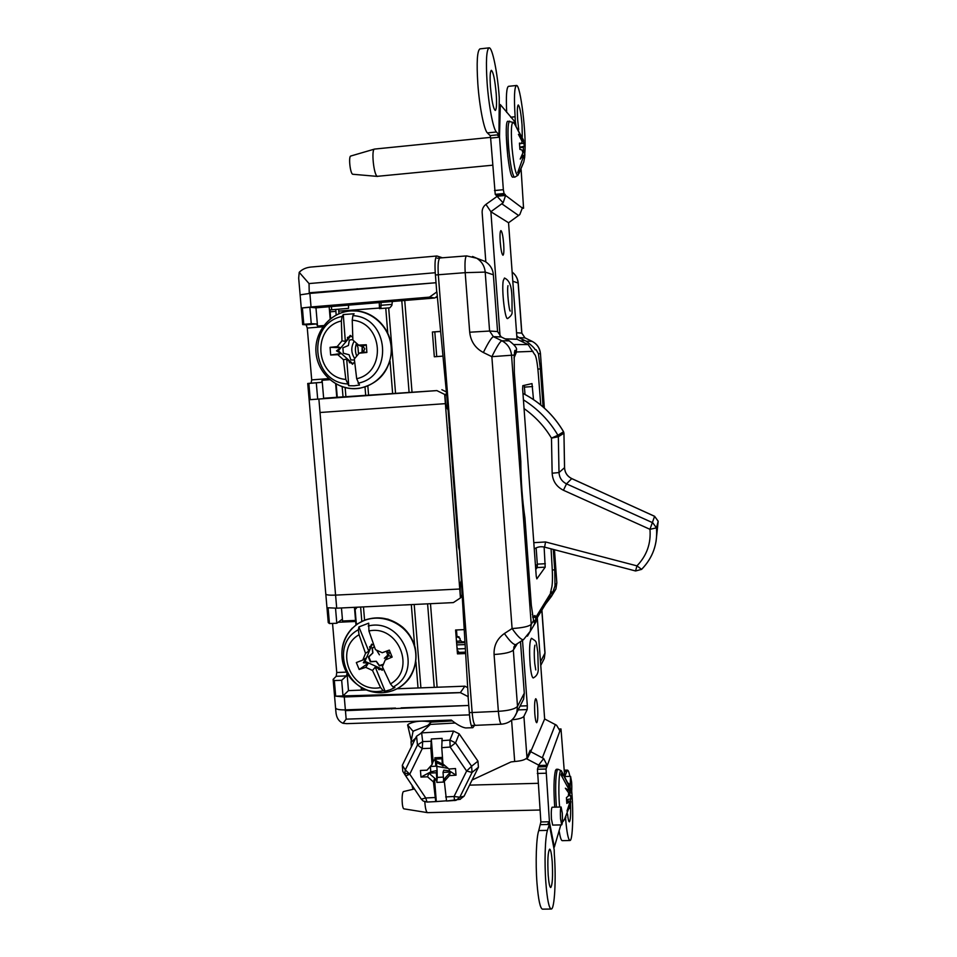<?xml version="1.0" encoding="UTF-8"?>
<svg xmlns="http://www.w3.org/2000/svg" width="957" height="957" viewBox="0 0 957 957"><rect width="100%" height="100%" fill="white"/><g stroke="black" fill="none" stroke-linecap="round" stroke-linejoin="round"><path stroke-width="1.44" d="M472.818 727.715L465.724 727.942C462.016 727.416 457.219 724.784 451.333 720.083L346.733 723.648L343.037 723.289L346.159 719.15L345.441 710.656L468.763 705.465L469.492 714.879C470.222 722.954 471.322 727.236 472.818 727.703L474.612 725.358M456.908 646.621L457.374 648.966M343.037 723.289C338.706 721.434 336.326 717.571 335.895 711.721L335.584 708.001M335.56 707.713L335.56 707.737C335.751 709.197 338.766 709.915 344.604 709.903L345.441 710.656M344.604 709.903L391.676 708.216L391.736 709.005M332.546 623.426L336.744 672.508L336.194 676.3L333.132 679.374L334.34 680.535L335.68 696.17L344.269 696.971L460.413 692.653L468.081 696.6L468.763 705.465L401.103 707.881M395.516 708.084L345.369 709.867L344.269 696.971M333.144 679.637L335.56 707.737C335.775 709.233 338.91 709.95 344.939 709.891L345.369 709.867M459.743 589.022L335.584 595.122L320.021 412.503L445.388 403.651L460.437 597.934L462.231 596.079M310.247 412.934L325.787 593.95C326.002 594.967 329.268 595.362 335.584 595.122L336.708 608.185L453.343 602.599L460.437 597.934M303.788 324.303L311.252 323.681L309.853 307.293L302.388 307.927L303.788 324.303L302.675 324.59L306.108 324.818L307.269 328.06L311.707 379.881L311.097 383.147L307.723 383.482L308.86 383.434L310.247 399.655L436.87 390.6L444.67 394.451L445.388 403.651L320.021 412.503M311.097 383.147L321.492 382.369L322.126 380.264L329.818 379.69M365.861 288.667L309.243 293.464L309.039 283.571L299.206 272.326C302.125 269.312 306.001 267.565 310.834 267.063L436.93 255.998C435.196 257.026 434.634 262.613 435.244 272.733L436.021 282.734L309.817 292.746M302.675 324.555L300.115 294.852L309.243 293.464M309.853 307.293L428.545 297.208L311.037 306.97L309.877 293.416L300.115 294.852L298.68 278.128L299.206 272.326M442.457 257.78L436.93 255.998M459.157 636.931L456.154 637.087L459.121 636.919M458.415 636.656L456.979 636.728M456.477 641.238L460.484 641.058M404.715 604.968L412.18 604.597M464.994 642.566L456.609 642.853M456.764 644.886L465.114 644.587M309.877 293.416L436.021 282.734L436.739 291.993L429.537 297.089L434.741 297.998L437.289 296.192M302.388 307.927L311.037 306.97M311.252 323.681L316.528 323.968L317.521 326.05L323.789 325.547M429.537 297.089L428.545 297.208M434.741 297.998L315.966 307.843L309.936 307.269M315.966 307.843L317.521 326.05M329.16 306.754L330.189 318.944M356.315 343.802L357.942 347.271L358.492 353.923M331.421 306.563L331.684 309.769M335.644 383.769L336.78 397.299L323.645 398.256L322.126 380.264M310.247 399.655L436.93 390.588L323.645 398.256M436.93 390.588L336.78 397.299M321.492 382.369L308.86 383.434M317.688 399.093L316.3 382.884M446.572 394.081L444.67 394.451M441.859 389.702L446.369 391.939M448.319 412.467L458.535 547.117L459.527 550.825M446.644 394.882L445.017 395.205C445.46 403.447 446.464 408.292 448.055 409.74M461.298 580.516C460.054 583.531 459.827 588.986 460.64 596.881L462.183 595.278M325.811 594.165L328.251 622.612L329.447 623.545L328.095 607.779L336.708 608.185M329.447 623.545L336.804 623.258L335.524 608.233M336.804 623.258L341.805 619.526L342.57 620.997L355.549 620.399L355.98 624.921M341.458 607.958L342.57 620.997M336.194 676.3L346.434 675.893L347.08 673.261M354.449 607.336L355.549 620.399M361.184 687.449L361.411 690.117L348.48 690.607L347.008 673.261M335.68 696.17L460.449 692.581L343.001 695.93L348.48 690.607M460.401 692.557L464.863 686.181L397.083 688.765M366.184 689.937L361.411 690.117M346.434 675.893L341.673 680.307L334.34 680.535M343.001 695.93L341.673 680.307M464.863 686.181L467.686 687.64M462.159 594.883L460.592 596.51M362.272 346.781L362.643 351.422M457.494 653.834L458.391 651.119M536.147 620.531L533.575 620.626L531.302 605.183L524.938 518.012C522.331 500.224 520.955 481.383 520.811 461.477L514.328 372.74L514.184 355.095L511.54 355.238L531.231 624.371L533.563 620.591L534.449 622.947L536.147 620.531L533.384 626.141M523.611 639.599L523.455 639.695C521.254 639.958 517.474 636.238 512.091 628.546L491.862 356.674L511.54 355.238C510.823 348.659 507.581 343.826 501.803 340.752C499.913 341.709 496.599 347.008 491.862 356.674L483.357 352.511C488.082 342.857 491.42 337.57 493.369 336.649L501.803 340.752L509.291 340.895C515.177 345.441 517.498 348.587 516.266 350.358L514.986 350.394L514.184 355.095M532.259 341.434L532.104 341.35C537.033 343.97 539.784 348.073 540.382 353.671L538.42 353.779L536.159 349.76L535.166 349.795C534.688 348.288 531.733 345.429 526.29 341.242L532.104 341.35L524.938 337.857L521.744 333.096L518.12 283.021L512.808 281.25M520.464 340.931L524.867 340.548L526.29 341.242M543.086 406.916L540.37 368.9L537.894 369.103M535.669 568.374L537.367 566.113M537.356 564.989L535.43 565.073M552.309 569.965L554.725 569.87L553.266 549.402M554.725 569.87L555.012 585.863L556.759 583.052L555.921 588.974L552.105 594.584M545.61 604.034L551.411 596.414L555.012 585.863M468.212 696.409L459.097 543.636L472.148 712.522L498.37 711.326L494.075 654.504C493.728 645.616 497.173 638.618 504.399 633.522L512.091 628.546C522.57 627.852 528.958 626.464 531.231 624.371L530.262 631.285L536.099 621.679M436.894 292.017L451.812 449.264L438.318 274.707C437.708 264.754 438.27 259.18 439.969 257.971L437.182 258.246M451.812 449.264L459.097 543.636M525.058 337.905L518.861 337.63L516.78 335.931M538.42 353.779L540.37 368.9M524.867 340.548L518.861 337.63M480.103 259.526L485.151 261.452C490.163 264.73 492.903 269.18 493.369 274.803L485.199 272.087L489.589 331.038L493.369 336.649L501.193 336.948L497.568 331.541L493.369 274.803M509.291 340.895L501.193 336.948M516.266 350.358L514.782 350.477L516.266 350.358M515.99 644.516L515.835 644.611C513.586 644.91 509.77 641.214 504.399 633.522M517.342 643.642L513.323 650.09L517.51 706.338L524.292 693.179L520.488 641.609M524.292 693.179L523.587 699.148L521.374 703.503M501.456 724.186C508.921 723.48 514.029 719.592 516.78 712.534L517.51 706.338C515.153 709.005 508.777 710.668 498.37 711.326C499.135 719.425 500.164 723.719 501.456 724.186L475.45 725.346C473.93 724.616 472.83 720.346 472.148 712.522L469.313 712.594M658.165 521.194L654.6 516.29L571.712 478.608C567.25 476.323 564.857 472.674 564.534 467.686L563.936 433.198L558.338 436.727L551.471 438.127L557.919 435.244L558.338 436.727L559.008 472.555C559.355 477.734 561.855 481.515 566.508 483.871L652.734 522.749L656.466 527.881C657.746 543.947 652.818 557.752 641.668 569.295L641.621 569.367C652.818 557.823 657.77 543.995 656.466 527.881L658.177 521.278L656.466 527.869L649.959 529.317L654.588 516.325L571.76 478.584L566.508 483.871L563.422 490.259C556.424 486.706 552.668 481.024 552.153 473.225L551.471 438.127C544.509 426.475 535.382 416.63 524.053 408.567M656.035 541.602L658.177 521.278L654.6 516.29M635.568 570.97L636.943 565.862L641.621 569.367L635.568 570.97L544.593 547.141L545.562 541.961L636.943 565.862C646.765 555.67 651.107 543.492 649.959 529.317L563.422 490.259M456.884 525.8L457.566 523.766M523.419 399.823C537.894 408.926 549.39 420.733 557.919 435.244L558.338 436.727M557.919 435.244L563.541 431.763C553.708 415.087 540.179 402.299 522.953 393.411C540.131 402.203 553.672 414.979 563.565 431.739L563.936 433.198L563.565 431.739M563.541 431.763L563.936 433.198M534.807 713.778C535.274 719.401 535.896 722.379 536.686 722.714C537.774 721.399 538.073 716.386 537.607 707.678C537.152 702.067 536.518 699.077 535.741 698.718C534.652 699.998 534.341 705.01 534.807 713.778M571.64 782.156L570.563 776.366L570.121 787.18L571.185 792.97C571.831 791.977 571.975 788.377 571.64 782.156M562.285 813.079L561.113 807.014C560.371 808.103 560.18 812.038 560.539 818.845L561.711 824.886C562.453 823.774 562.644 819.838 562.285 813.079M561.113 807.014L552.093 807.229C551.316 808.318 551.1 812.254 551.447 819.048L552.668 825.09L561.711 824.886M567.513 813.94C568.063 819.036 568.673 821.68 569.355 821.848C570.48 820.568 570.874 814.551 570.528 803.808M570.408 801.344L570.36 800.734M548.194 875.177C548.828 883.024 549.665 887.151 550.718 887.546C552.464 884.962 552.967 876.289 552.201 861.551C551.567 853.716 550.73 849.577 549.677 849.146C547.93 851.586 547.428 860.259 548.194 875.177M545.885 883.036C547.225 899.58 548.995 908.253 551.184 909.042C554.605 909.7 556.244 878.885 554.33 854.302L554.187 849.672L549.306 824.623L547.452 830.377C545.107 836.956 544.294 862.341 545.885 883.036M526.23 758.602L538.659 765.098L543.684 758.542L547.081 765.265L538.564 765.516L537.451 769.249L540.872 821.955L538.767 830.556C536.303 837.136 535.382 862.496 536.985 883.179C538.336 899.7 540.167 908.36 542.452 909.15L551.184 909.042M442.361 764.057L436.045 760.779M564.582 775.134L560.993 728.947L560.084 731.112L556.579 725.25L544.653 718.97L537.284 617.672M544.593 719.09L530.716 751.688L543.684 758.542M529.4 752.07L530.633 751.712M569.87 776.39C569.068 772.251 568.255 770.158 567.441 770.11L565.025 775.84M559.103 830.7C560.12 837.231 561.173 840.545 562.261 840.653L569.941 840.497C572.705 841.131 573.626 812.529 571.7 790.913M565.539 817.9C566.747 832.279 568.219 839.803 569.941 840.497M559.929 730.837L546.028 769.009L549.45 822.027L547.918 823.762L548.971 824.467L540.777 824.647M549.45 822.027L554.33 847.124L553.768 847.519M554.33 847.124L560.826 824.91M569.774 794.418L569.582 793.006M472.1 780.003L511.05 761.916L514.687 761.497C521.469 760.959 525.56 759.702 526.972 757.717L530.178 750.264L530.716 751.688L527.02 759.057M544.653 718.97L530.704 751.7L529.544 751.735M522.498 640.317L527.331 705.799L527.175 709.592L523.91 716.314C522.57 718.049 518.622 719.197 512.079 719.784M518.873 708.419L514.447 717.104M436.787 766.366L448.127 768.375M455.281 723.002L430.339 724.413L413.867 730.873L412.981 731.698L411.067 741.651L411.366 746.783M407.61 724.939L413.125 731.363L407.61 724.939L411.175 740.156M452.41 720.908L431.272 722.104C422.551 720.334 414.967 721.004 408.507 724.114L407.849 724.724M412.096 785.422L412.311 787.037L412.862 786.582M412.311 787.037L413.484 788.257M413.508 787.539L412.718 788.197M535.741 569.475L537.176 567.561L537.308 564.14L536.135 547.883M533.504 399.559L531.996 383.601L522.809 385.671L522.63 388.961L536.243 576.27L536.841 578.865L545.203 567.154L544.126 547.021M525.01 394.451L524.269 385.348M540.765 404.955L538.372 374.546C537.344 362.201 536.052 355.43 534.473 354.246L528.156 344.568L517.079 339.28L505.26 338.934M548.205 599.788L549.82 597.132L551.316 588.998C552.548 585.66 552.787 577.872 552.045 565.623L551.065 548.828M516.313 350.346L516.517 351.973L514.388 352.128M532.989 351.339L516.517 351.973L513.993 357.966M532.307 614.526L533.719 616.715L534.903 615.483L535.848 617.265L532.798 617.409M550.395 593.687L535.848 617.265L535.489 620.555L549.832 597.132M490.451 86.931C491.742 101.035 493.345 108.883 495.283 110.45C496.551 109.529 496.85 104.014 496.216 93.882C494.96 79.909 493.345 72.05 491.372 70.316C490.116 71.189 489.805 76.727 490.451 86.931M500.212 242.049C500.93 250.064 501.851 254.454 502.987 255.244C503.872 254.538 504.112 250.722 503.681 243.796C502.975 235.829 502.054 231.427 500.906 230.589C500.021 231.271 499.781 235.087 500.212 242.049M522.271 136.731L522.055 125.092C521.039 113.117 519.771 106.418 518.275 104.971C517.294 105.76 517.091 110.689 517.665 119.781L518.694 129.65M506.253 134.901L507.844 156.9M487.125 82.924C488.752 105.904 493.274 129.327 496.408 131.994L498.968 134.626L499.267 97.578C497.58 73.007 492.365 46.929 489.063 47.85C486.419 49.632 485.773 61.332 487.125 82.924M489.063 47.85L479.959 48.867C477.184 50.661 476.478 62.349 477.842 83.917C479.469 106.873 484.122 130.26 487.4 132.903L490.151 135.595L490.63 138.083L495.236 194.367L503.119 202.812L490.881 211.724L500.068 336.242M524.771 153.335C526.721 136.026 520.417 83.785 516.433 85.484L508.466 86.333C506.528 87.446 505.942 96.143 506.684 112.424M516.433 85.484C514.364 87.099 513.933 97.506 515.129 116.73L510.727 117.185M516.002 125.917L515.237 120.642L514.232 121.312M515.536 125.343L514.722 121.886M515.033 121.934L500.332 104.588L499.494 136.911L503.346 189.713L504.076 193.529L505.595 195.443L496.815 196.269M515.129 116.73L510.882 117.364M515.141 116.933L515.237 120.642M516.29 339.257L517.019 339.197L508.55 222.766L519.795 214.595L522.534 207.513L523.563 208.255L521.122 169.58M496.958 196.484L485.941 204.379C483.285 206.437 482.017 209.152 482.149 212.55L485.821 261.859M522.378 208.076L505.595 195.443L503.119 202.812M517.019 339.197L505.081 338.85M490.881 211.724L508.55 222.754L490.881 211.736L485.941 204.379M499.494 136.911L497.652 135.404L498.968 134.626M348.515 305.151L348.551 308.369L338.622 309.195L338.969 313.669M345.142 387.597L345.896 396.641M338.622 309.219L335.751 309.434L336.17 314.997M381.125 302.448L380.886 307.939L338.754 311.121M379.247 302.603L379.498 308.632L388.674 307.903M330.655 318.573L329.962 309.912L335.751 309.434M342.175 386.712L343.025 396.856M337.271 397.263L336.158 384.056M354.186 341.206C350.86 347.068 351.028 352.846 354.688 358.54M365.682 395.217L365.012 387.047M368.577 395.002L367.835 386.042M392.621 393.267L390.037 361.196M387.752 332.952L385.755 308.118M442.971 356.112L434.322 356.77L432.385 332.007L440.639 331.505M432.385 332.007L440.627 331.349M435.459 297.483L437.397 297.328M412 391.868L404.739 300.486M409.07 392.071L401.796 300.725M392.358 301.515L391.844 305.45L389.93 307.771L388.674 307.879L395.528 393.052M343.276 314.566L354.09 313.764L352.918 315.631L352.236 320.176C383.075 322.413 386.736 372.321 356.686 378.721L359.497 385.025L354.15 385.803L348.731 385.731L345.848 379.45C315.355 377.07 311.432 327.749 341.362 320.978L342.068 316.444L343.276 314.566L345.333 341.35L348.312 338.575L348.922 337.031L347.487 337.402L347.57 338.658M362.033 351.865L362.165 346.458L357.392 344.867M352.858 339.496L349.365 340.07L348.408 345.501L342.893 347.822L343.3 353.193L349.114 354.772L350.872 359.952L354.437 360.023M354.628 361.997L353.875 362.655L354.676 362.476M359.186 353.181L366.878 352.463L363.313 351.949L359.186 353.181L354.329 358.971L356.686 378.721M363.313 351.949L364.796 348.862L362.882 346.171L366.292 344.759L366.878 352.463M353.875 362.655L352.499 364.294L350.059 361.483L349.305 361.447L349.425 362.691L350.896 362.859M352.918 363.804L338.311 350.812L350.394 336.481M352.236 320.176L352.882 340.046L358.576 345.094L362.882 346.171M348.922 337.031L350.298 335.381L352.75 337.378M366.292 344.759L358.576 345.094M352.726 336.888L351.913 336.816M337.199 346.613L330.069 347.331L340.68 347.738L337.199 346.613L341.996 340.824L341.362 320.978M341.996 340.824L345.333 341.35M349.305 361.447L346.697 359.114L343.455 359.724L337.821 354.676L341.123 353.504L330.667 355.011L337.821 354.676M345.848 379.45L343.455 359.724M346.697 359.114L348.731 385.731M338.311 350.812L336.505 350.86L341.123 353.504M340.68 347.738L336.505 350.86M330.667 355.011L330.069 347.331M356.734 356.088C355.047 351.853 354.963 347.594 356.494 343.324M387.394 619.059L388.65 619.418M363.469 606.917L364.569 620.148M357.164 607.216L355.131 609.585L356.387 624.61M361.902 690.093L361.698 687.748M360.622 607.049L361.818 621.344M465.652 653.535L457.47 653.87L455.604 630.005L464.229 629.622M465.569 652.124L458.63 652.411L457.47 653.87M437.11 687.246L430.483 603.723M434.239 687.353L427.6 603.855M414.68 604.477L413.867 604.513M420.901 687.856L414.214 604.657M418.03 687.963L415.936 661.897M414.62 645.532L411.331 604.836M358.899 626.919L368.708 623.163L368.923 630.974C398.279 624.431 416.582 669.553 390.456 683.872L393.052 687.042L394.918 687.557L390.157 689.782L385.085 691.217L383.183 690.715L380.563 687.557C351.398 693.801 333.215 649.265 359.054 634.73L358.349 629.754L358.899 626.919L368.732 651.071L370.67 647.351L370.802 646.083L369.569 646.824L370.012 647.973M384.391 658.284L387.884 655.21L386.461 651.167M374.366 646.765L372.082 648.009L372.787 652.985L368.349 656.981L370.323 661.825L376.209 661.371L379.391 665.976L383.207 664.804M387.884 655.21L386.353 651.203M387.729 655.15L384.439 658.201M368.804 656.789L370.742 661.55L376.292 661.275L379.462 665.534L383.434 664.242M385.204 660.031L392.155 657.076L388.626 655.533L385.204 660.031L382.393 666.742L390.456 683.872M388.626 655.533L389.104 653.057L387.657 651.442M383.075 668.285L382.226 670.307L379.104 668.046L378.398 668.548L378.876 669.673L380.3 669.422M369.151 656.622L372.895 652.937L372.381 648.14L374.45 646.992M382.621 669.374L364.988 661.347L371.926 644.862M368.923 630.974L375.443 649.647L382.238 652.722L389.32 650.114L392.155 657.076M370.802 646.083L371.591 644.181L373.744 645.09M364.988 661.347L363.337 662.77L366.28 657.938L362.775 660.067L365.526 653.392L359.054 634.73M365.526 653.392L368.732 651.071M378.398 668.548L375.264 667.125L372.488 670.462L365.741 667.352L368.397 663.153L359.174 669.481L365.741 667.352M380.563 687.557L372.488 670.462M375.264 667.125L385.085 691.217M363.337 662.77L368.397 663.153M362.775 660.067L356.339 662.555L359.174 669.481M456.489 629.957L457.015 636.692L460.006 638.355L460.138 640.137L462.064 641.848L464.946 641.716M456.142 636.955L457.015 636.692M453.068 476.538L455.329 494.805M453.57 472.088L452.302 466.657M449.658 426.607L449.288 427.659M450.328 441.033L451.285 443.713M434.813 331.971L436.727 356.59M559.63 807.05L559.594 806.631C558.051 789.621 559.091 768.292 561.257 770.696L561.568 771.067M554.737 807.17C553.541 789.86 553.78 777.622 555.455 770.481L556.328 769.296L557.967 769.249L557.094 770.433C555.443 777.574 555.216 789.812 556.412 807.134M424.824 801.775C425.267 808.39 426.176 812.014 427.564 812.649L539.987 810.017M427.564 812.649L404.045 808.868C401.94 809.072 401.33 794.083 403.34 791.606L414.465 788.951M569.307 789.836L569.594 794.19L568.566 794.31M568.434 788.101L570.109 788.173L570.216 789.752L568.721 789.884M564.307 819.85L569.882 805.662L566.999 811.022L569.451 803.629L568.781 802.074L566.831 803.425L566.412 797.659L568.35 795.985L568.685 792.898L565.36 788.233L568.733 790.255L568.673 788.867L561.077 774.919L561.95 772.263L570.109 788.173M568.661 783.316L569.774 786.833L568.087 787.097M568.398 795.638L570.647 795.757L569.594 794.19M570.647 795.757L570.862 798.808L566.532 799.693M570.862 798.808L570.169 801.308M566.592 800.65L570.815 801.416L570.707 802.815L569.14 802.803M570.707 802.815L569.283 808.593M569.786 804.957L569.14 804.897M568.781 802.074L566.7 802.002M563.338 821.226L562.393 821.501M568.733 790.255L567.226 790.614M567.764 786.235L569.511 786.128M562.249 776.39L561.95 772.263M445.005 765.696L442.505 765.827L441.99 759.32M441.679 758.793L435.77 759.116L436.595 763.985L435.818 766.186L435.232 758.817L433.114 761.581L431.308 738.983L442.122 738.385L441.763 747.668L442.935 763.913L448.869 769.009L455.508 768.543L456.034 775.182L449.395 770.864L449.252 768.973M449.395 770.864L443.761 770.158L443.019 772.395L450.52 771.988L449.395 775.637L456.034 775.182M450.52 771.988L443.605 779.764L443.019 772.395M443.605 779.764L445.292 778.292L444.323 781.343L449.395 775.637M443.402 780.422L443.522 782.06L436.835 782.419L437.229 777.419L443.39 777.084M459.827 799.418L464.073 796.2L478.416 767.239L477.95 761.138L471.598 766.246L472.076 772.431L466.633 771.031L471.598 766.246L455.544 742.871L450.161 747.046L449.946 740.084L455.544 742.871L459.193 733.852L477.95 761.138M444.323 781.343L446.548 801.033L456.058 800.339L459.803 797.229L464.073 796.2M430.363 766.485L430.794 771.868L420.972 777.072L427.54 776.809L433.449 781.917L435.734 801.607L446.345 800.818M426.942 802.038L423.209 801.021L421.343 799.191L425.757 797.982L427.001 802.05L435.698 801.595M436.296 801.344L434.502 778.878L436.703 780.78L436.93 780.122L428.856 773.16L427.54 776.809M433.449 781.917L434.502 778.878M436.93 780.122L436.344 772.766L428.856 773.16M436.835 782.419L436.703 780.78M437.229 777.419L437.11 770.517L436.344 772.766M446.548 801.033L460.413 799.274M445.675 796.942L454.049 796.487L459.803 797.229L472.076 772.431L478.416 767.239M459.193 733.852L453.57 731.088L421.642 732.883L416.522 736.244L402.323 765.301L402.777 771.33L405.601 775.756M421.642 732.883L422.671 741.591L422.264 748.589L430.889 748.266L431.308 738.983M416.522 736.244L417.491 744.989L422.264 748.589L409.752 774.177L404.751 773.112L405.768 776.007L409.752 774.177L405.301 769.918L417.491 744.989L422.671 741.591L430.949 741.28M433.114 761.581L432.062 764.499L427.001 770.194L420.434 770.457L420.972 777.072M430.889 748.266L432.062 764.499M442.636 759.882L441.572 757.43L434.873 757.8L435.004 759.451M435.77 759.116L434.873 757.8M435.818 766.186L430.303 766.497M436.595 763.985L437.11 770.517L430.794 771.868M442.457 765.325L436.344 762.538M533.264 677.951C537.044 675.965 538.683 672.46 538.205 667.436L537.822 652.255C535.681 639.372 537.2 642.303 531.506 638.271C529.52 640.712 529.089 649.815 530.214 665.582C531.075 673.632 532.092 677.759 533.264 677.951L533.324 677.939M504.495 278.044L503.238 280.712C501.48 289.971 505.045 320.332 507.641 318.537L507.7 318.525M518.227 174.832L517.928 175.287C515.799 175.083 513.837 166.028 512.055 148.12C510.847 131.348 511.229 122.759 513.191 122.376L513.574 122.771M509.65 121.096C507.808 122.771 507.497 131.863 508.717 148.383C510.26 164.401 512.103 173.947 514.256 177.021L512.557 177.189C508.263 175.059 503.693 120.104 507.94 121.264L513.191 122.376L514.579 123.884L523.3 139.746L523.611 141.038L522.008 141.528M490.558 137.377L374.558 149.077C371.101 149.184 373.744 175.239 377.297 176.327L492.616 165.202M377.62 176.423L352.702 174.258C350.142 173.504 348.336 156.147 350.812 156.015L374.558 149.077M523.73 152.881L523.323 147.342L519.759 147.665M521.649 143.347L524.041 143.478L524.245 146.337L519.711 147.163M523.216 141.157L524.041 143.478M523.323 147.342L524.245 146.337M523.419 156.769L524.747 156.84L523.754 162.068L518.909 173.648L517.713 172.535L523.431 156.625L523.3 155.321L520.213 159.077L522.881 152.881L524.711 152.857L524.855 154.986L523.24 155.321M524.855 154.986L524.615 156.828M524.592 157.833L523.228 157.917M518.909 173.648L518.706 170.813M523.3 155.321L522.043 155.213M522.881 152.881L522.091 150.058L519.902 149.364L519.46 143.107L521.625 143.454L522.043 141.253L518.443 134.375L522.163 139.399L522.127 138.43L514.591 123.884M519.495 143.813L521.625 143.454M522.163 139.399L521.326 139.614M521.505 139.997L523.3 139.746M469.492 714.879L346.159 719.15M320.033 412.503L318.884 399.117M311.707 379.881L328.622 378.625M307.269 328.06L322.88 326.792M357.2 289.409L357.14 288.727M435.244 272.733L309.039 283.571M380.79 305.319L391.76 304.41M306.108 324.818L316.528 323.968M336.744 672.508L346.446 672.125M338.108 622.277L355.693 621.464M523.587 699.148L514.699 716.733M514.758 645.556L513.323 650.09C510.93 652.351 504.518 653.822 494.075 654.504M535.956 620.734L533.635 620.818M534.138 622.564L534.855 622.54M535.166 349.795L536.159 349.76M553.505 591.916L550.502 592.036M550.407 593.448L552.62 593.364M556.818 582.681L554.378 549.701M540.49 661.789L544.928 653.176L541.818 610.243M540.753 665.438L544.294 658.488L545.012 652.913L544.294 658.488L542.32 662.364M541.913 610.087L545 652.662M483.357 352.511C475.282 348.192 470.736 341.422 469.696 332.223L465.198 272.661L435.423 274.982M472.531 256.476L476.658 258.211C481.73 261.393 484.577 266.01 485.199 272.087L465.198 272.661C464.659 262.505 465.126 256.919 466.597 255.902L439.981 257.971M469.696 332.223L489.589 331.038L497.568 331.541M512.139 272.075C515.703 274.826 517.689 278.475 518.12 283.021L518.227 283.081C517.785 278.511 515.763 274.838 512.139 272.063M518.227 283.14L521.852 333.108L516.553 332.761M521.852 333.132L524.986 337.869L532.152 341.362C537.104 343.982 539.868 348.085 540.466 353.659L544.258 407.957M527.451 636.154L530.262 631.285L523.455 639.695L515.835 644.611L513.765 647.219L514.938 645.365M571.772 478.596L571.76 478.584C567.274 476.299 564.869 472.662 564.558 467.662L559.008 472.555L552.153 473.225M564.558 467.614L563.96 433.174M533.803 542.667L545.562 541.961M566.377 771.653L564.319 771.713M546.028 769.009L537.451 769.249M546.902 766.653L538.372 766.904M545.897 773.22L537.308 773.459M549.438 821.764L540.872 821.955M547.452 830.377L538.767 830.556M560.898 729.055L559.51 729.102M555.371 724.485L542.368 757.717M527.331 705.799L520.082 706.051M527.175 709.592L518.658 709.891M526.972 757.717L523.91 716.314M514.687 761.497L511.6 720.202M430.339 724.413L421.188 732.918M415.601 738.122L411.008 742.393M431.272 722.104L428.329 724.856M537.176 567.561L545.203 567.154M537.308 564.14L545.323 563.721M524.472 387.13L532.571 386.544M528.156 344.568L514.053 344.556M496.408 131.994L487.4 132.903M522.378 208.363L523.563 208.255L522.378 208.351M503.346 189.713L494.482 190.551M499.518 137.186L490.63 138.083M504.076 193.529L495.236 194.367M505.224 194.403L496.432 195.228M518.67 215.552L501.899 203.853M498.645 134.734L490.151 135.595M335.859 311.36L330.093 311.826M356.351 388.506C336.314 389.966 317.485 373.11 316.001 352.463C314.219 331.828 330.285 312.329 350.453 310.953C370.586 309.267 389.762 326.289 391.15 347.164C392.825 368.014 376.424 387.358 356.351 388.506M347.247 383.924C311.264 382.01 306.599 323.55 342.068 316.444M352.918 315.631C389.343 317.329 393.674 376.58 358.05 383.207M392.992 690.523C374.701 697.45 352.14 687.042 344.664 668.345C336.924 649.755 346.111 627.302 364.45 620.423C382.692 613.258 405.612 623.605 413.125 642.53C420.924 661.347 411.378 683.86 392.992 690.523M383.183 690.715C349.03 698.909 327.461 646.131 358.349 629.754M379.439 654.827L376.568 650.162M368.206 625.986C402.586 617.385 424.322 670.965 393.052 687.042M409.752 774.177L425.757 797.982L434.825 797.516M441.787 740.682L449.838 740.072L450.161 747.046L466.633 771.031L454.049 796.487L454.599 800.59M404.751 773.112L405.301 769.918L402.323 765.301M453.57 731.088L449.946 740.084M441.763 747.668L450.161 747.046M421.343 799.191L405.768 776.007M310.259 412.898L307.723 383.494M551.411 596.414L555.921 588.974L556.83 582.873L554.462 549.725M485.151 261.452L476.658 258.211L466.597 255.902M540.466 353.659L544.342 408.029M475.45 725.346L472.579 725.406M534.257 548.971C537.367 546.854 540.813 546.244 544.593 547.141M570.563 776.366L565.431 776.51M567.441 770.11L564.211 770.206M560.993 728.947L559.474 728.995M571.185 792.97L569.523 793.006M533.719 616.715L532.678 616.763M356.542 388.626C336.577 390.109 317.521 373.338 316.001 352.487C314.195 331.672 330.5 312.161 350.597 310.834L358.588 311.097C376.831 313.621 391.592 330.907 391.604 349.879C389.942 370.981 379.139 383.805 359.21 388.351L356.542 388.626M352.343 628.079C343.18 637.793 340.034 649.432 342.929 663.01M363.002 688.466C372.979 693.382 383.015 694.064 393.112 690.523C400.146 687.844 405.804 683.406 410.075 677.209C415.577 668.058 417.264 658.105 415.123 647.339C412.79 639.204 408.651 632.493 402.682 627.218C390.97 617.935 378.29 615.566 364.641 620.124L357.428 623.88M569.714 786.642L561.257 770.696L557.967 769.249M469.564 785.135L538.025 783.316M562.345 822.326L565.91 817.242M423.209 801.021L427.001 802.05L435.734 801.607M457.087 648.978L465.365 648.631M535.764 669.924L534.724 663.333C534.042 654.767 534.114 648.726 534.951 645.174L534.7 646.023M507.641 318.537C511.002 316.205 512.473 313.944 512.055 311.767C511.851 297.065 513.335 281.825 504.435 278.032M509.866 310.235L510.237 311.073C509.124 311.097 506.767 290.426 507.988 285.676L507.94 285.916M514.699 177.212L517.928 175.287L523.754 162.068"/></g></svg>
